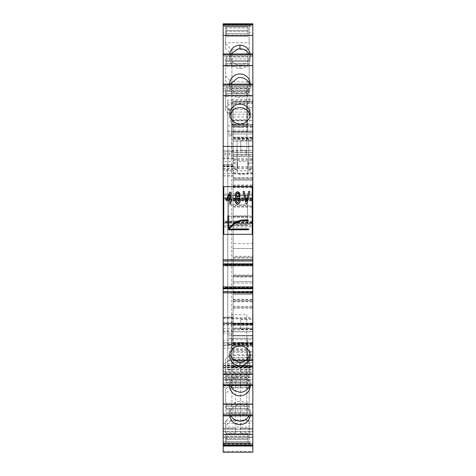 <?xml version="1.0" encoding="UTF-8"?>
<svg xmlns="http://www.w3.org/2000/svg" width="476" height="476" viewBox="0 0 476 476"><rect width="100%" height="100%" fill="white"/><g stroke="black" fill="none" stroke-linecap="round" stroke-linejoin="round"><path stroke-width="0.36" stroke-dasharray="2.38 1.78" d="M233.139 156.467L233.139 103.233L252.827 103.233L252.827 156.467L233.139 156.467L233.139 166.749L233.139 164.672L223.173 164.672L223.173 166.749L223.173 23.8L252.827 23.8L252.827 32.814L249.18 32.814L249.18 25.686L249.18 52.443L246.812 54.645L246.812 50.361L249.18 47.886M252.827 32.814L252.827 23.8L223.173 23.8L223.173 32.814L225.6 32.814L225.6 42.745L249.18 42.745L249.18 32.814M252.827 156.467L252.827 23.8L252.827 25.014L252.827 23.8L252.827 24.288L223.173 24.288L252.827 24.288L223.173 24.288L252.827 24.288L252.827 23.8L252.827 24.288L252.827 23.8L238 23.8L238 24.288L238 23.8L223.173 23.8L223.173 32.814M252.827 26.472L252.827 25.014L252.827 26.472L223.173 26.472L252.827 26.472M252.827 53.955L252.827 65.938L252.827 53.955L252.827 55.168L252.827 53.955L223.173 53.955L223.173 65.938L223.173 53.955M252.827 56.626L252.827 55.168L223.173 55.168L252.827 55.168L252.827 56.626L223.173 56.626L223.173 55.168L223.173 56.626L252.827 56.626M252.827 96.087L252.827 84.109L252.827 96.087L249.18 96.087L249.18 114.775L246.812 117.078L246.812 155.111L231.925 155.111L231.925 117.078L225.6 110.944L225.6 89.054L225.6 110.944M252.827 86.781L252.827 85.323L223.173 85.323L223.173 84.109L223.173 85.323L252.827 85.323L252.827 86.781L223.173 86.781L223.173 85.323L223.173 86.781L252.827 86.781M252.827 199.295L252.827 197.837L223.173 197.837L223.173 199.908L223.173 197.837L252.827 197.837L252.827 199.295L223.173 199.295M252.827 221.054L252.827 223.119L252.827 221.054L223.173 221.054L223.173 223.119L223.173 221.054M252.827 265.12L252.827 263.662L223.173 263.662L223.173 265.727L223.173 263.662L252.827 263.662L252.827 265.12L223.173 265.12M252.827 286.879L252.827 288.944L252.827 286.879L223.173 286.879L223.173 288.944L223.173 286.879M252.827 373.737L252.827 385.715L252.827 373.737L249.18 373.737L249.18 380.776L249.18 359.344L247.758 357.756L230.979 357.756L225.6 363.741L225.6 358.88L231.925 352.752L231.925 314.713L246.812 314.713L246.812 356.845L247.758 357.756M252.827 415.869L252.827 403.886L252.827 415.869L223.173 415.869L223.173 403.886L223.173 415.869M223.173 444.179L252.827 444.179L252.827 437.01L252.827 446.024L252.827 443.352L252.827 446.024L252.827 445.536L223.173 445.536L223.173 446.024L223.173 431.601L252.827 431.601L252.827 446.024L252.827 445.536L223.173 445.536L223.173 446.024L223.173 437.01L223.173 446.024L223.173 444.81L223.173 446.024L252.827 446.024L223.173 446.024L252.827 446.024L223.173 446.024L223.173 445.536L238 445.536L223.173 445.536L223.173 446.024L223.173 444.905L252.827 444.905L252.827 446.024L223.173 446.024L238 446.024L238 445.536L252.827 445.536L223.173 446.024M252.827 444.179L252.827 446.024L252.827 445.536L252.827 446.024L238 446.024L238 445.536L238 446.024L252.827 446.024M223.173 444.905L252.827 445.137L223.173 445.06L223.173 437.17L252.827 437.17L252.827 431.601M252.827 437.17L223.173 437.301L252.827 437.301L252.827 444.905M252.827 328.975L233.139 328.975L233.139 317.141L223.173 317.123L223.173 452.194L252.827 452.194L252.827 323.079L252.827 348.17L252.827 345.743L233.139 345.743L252.827 345.743L252.827 345.017L252.827 346.474L233.139 346.474L233.139 345.017L252.827 345.017L223.173 345.017L223.173 372.738L252.827 372.738L252.827 348.17L252.827 360.332L233.139 360.332L233.139 344.285L233.139 345.743L252.583 345.743L252.583 344.285L252.583 360.088L252.583 345.743M233.139 360.332L233.139 362.575L252.827 362.575L252.827 360.332M252.827 362.575L252.827 366.669L252.827 362.516L233.139 362.516L233.139 366.669L233.139 365.717L252.827 365.717M233.139 362.516L233.139 360.409L252.827 360.409L252.827 362.516M252.827 360.409L252.827 346.474M233.139 328.975L233.139 345.017L233.139 342.583L223.173 342.583L223.173 324.448L233.139 324.448L233.139 342.583L223.173 342.583L223.173 369.328L252.827 369.328L252.827 379.705L252.827 372.738M252.827 369.328L252.827 360.814L233.139 360.814L233.139 345.017L223.173 345.017L223.173 317.123L233.139 317.141M227.79 360.284L227.79 369.894L227.79 355.566L227.79 360.284L252.827 360.284L252.827 343.244L252.827 368.043L252.827 360.814L233.139 360.814L233.139 345.677L231.681 345.677L231.681 368.043L231.681 360.814L231.681 368.043L252.827 368.043L231.681 368.043L231.681 343.244L252.827 343.244L231.681 343.244L231.681 338.382L252.827 338.382L252.827 131.441L231.681 131.441L231.681 126.58L252.827 126.58L252.827 99.787L252.827 344.559L227.79 344.41L231.681 344.41L231.681 125.271L231.681 133.964L227.79 133.964L227.79 125.265L227.79 344.559L227.79 335.86L252.827 335.86L252.827 344.41M252.827 360.284L252.827 335.86L227.79 335.86L227.79 344.553L227.79 343.958L231.681 343.958M231.681 104.434L231.681 103.262L247.478 103.262L247.478 104.434L231.681 104.434L231.681 126.58L252.827 126.58L252.827 101.781L231.681 101.781L231.681 124.147L231.681 101.781L233.139 101.781L231.681 101.781L231.681 124.147L231.681 101.781L247.478 101.781L233.139 101.781L233.139 138.135L233.139 137.159L252.827 137.159L252.827 342.5L252.827 338.382L231.681 338.382L231.681 350.461L247.478 350.461L247.478 338.382L231.681 338.382L247.478 338.382L247.478 342.5L233.139 342.5L233.139 345.677M252.827 103.233L252.827 101.18L252.827 101.781L231.681 101.781L247.478 101.781L247.478 124.147L247.478 101.781M252.827 421.087L252.827 377.408L252.827 421.087L223.173 421.087L223.173 379.842L252.827 379.842M252.827 140.509L252.827 150.237L252.827 140.509L240.796 140.509L240.796 150.237L252.827 150.237M252.827 319.586L252.827 329.315L252.827 319.586L240.796 319.586L240.796 329.315L252.827 329.315M252.827 371.756L252.827 432.928L252.827 367.139L252.827 371.756L240.434 371.756L240.434 432.928L240.434 371.756C240.434 365.8 240.434 365.8 240.434 371.756C240.434 365.8 240.434 365.8 240.434 371.756L252.827 371.756M223.173 164.672L223.173 161.614L233.139 161.614L233.139 164.672M223.173 158.823L233.139 158.823L233.139 153.998L223.173 153.998L223.173 161.614M223.173 153.998L223.173 175.953L223.173 164.898L223.173 173.472L233.139 173.472L233.139 101.668L252.583 101.668L252.583 138.617L233.139 138.617L233.139 137.159L252.827 137.159L252.827 138.135L252.827 131.81L252.827 132.298L233.139 132.298L252.827 132.298L252.827 127.33L252.827 131.441L231.681 131.441L231.681 124.147L252.827 124.147M223.173 324.448L223.173 173.472M223.173 369.328L223.173 372.738M223.173 437.17L223.173 431.601M223.173 444.81L223.173 443.352L252.827 443.352L223.173 443.352L223.173 444.81L252.827 444.81L223.173 444.81M223.173 414.655L223.173 413.198L252.827 413.198L223.173 413.198L223.173 414.655L252.827 414.655L223.173 414.655M223.173 373.737L223.173 385.715L223.173 373.737L225.6 373.737L225.6 380.776L225.6 363.741M223.173 383.043L223.173 384.501L252.827 384.501L223.173 384.501L223.173 383.043L252.827 383.043L223.173 383.043M223.173 96.087L223.173 84.109L223.173 96.087L225.6 96.087M223.173 421.087L223.173 379.842M223.173 431.452L252.827 431.452L223.173 431.47M223.173 371.756C223.173 365.8 223.173 365.8 223.173 371.756C223.173 365.8 223.173 365.8 223.173 371.756L223.173 428.305C223.173 434.267 223.173 434.267 223.173 428.305C223.173 434.267 223.173 434.267 223.173 428.305L223.173 371.756L235.566 371.756L235.566 428.305L235.566 371.756L223.173 371.756M249.18 42.745L249.18 52.443M249.18 25.686L225.6 25.686L225.6 48.778L231.925 54.645L231.925 55.073L246.812 55.073L246.812 54.645M225.6 32.814L225.6 25.686M225.6 42.745L225.6 48.778M247.966 26.472L226.332 26.472L226.332 26.811L226.332 26.472L247.966 26.472L247.966 26.811L247.966 26.472M249.18 65.938L249.18 84.627L249.18 58.905L249.18 65.938L252.827 65.938M223.173 65.938L225.6 65.938L225.6 80.795L231.925 86.929L231.925 124.962L246.812 124.962L246.812 86.929L249.18 84.627M229.807 53.955A10.21 9.907 0 0 0 229.735 55.115A10.21 9.907 0 0 0 239.946 65.022A10.21 9.907 0 0 0 245.723 63.284A0.732 0.708 0 0 1 245.759 63.26A10.21 9.907 0 0 0 250.156 55.115A10.21 9.907 0 0 0 250.084 53.955M225.6 65.938L225.6 58.905L249.18 58.905M247.966 56.626L226.332 56.626L226.332 56.965L226.332 56.626L247.966 56.626L247.966 56.965L247.966 56.626M250.15 84.109A10.21 9.907 180 0 1 245.759 92.029A10.21 9.907 180 0 1 239.946 93.79A10.21 9.907 180 0 1 229.735 84.109M252.827 84.109L223.173 84.109M225.6 89.054L249.18 89.054L249.18 96.087M247.966 86.781L226.332 86.781L226.332 87.12L226.332 86.781L247.966 86.781L247.966 90.672L247.966 86.781M223.78 195.166L252.22 195.166M252.827 195.166L223.173 195.166M252.22 199.908L223.78 199.908M252.827 199.908L223.173 199.908M252.827 221.661L223.173 221.661M252.827 223.119L223.173 223.119L252.827 223.119M252.22 221.054L223.78 221.054M252.22 225.797L223.78 225.797L252.22 225.797M252.827 260.985L223.173 260.985M252.827 265.727L223.173 265.727M252.827 287.486L223.173 287.486M252.827 288.944L223.173 288.944L252.827 288.944M247.966 383.043L226.332 383.043L226.332 382.704L226.332 383.043L247.966 383.043L247.966 376.111L247.966 378.182L226.332 378.182L226.332 373.077L226.332 382.704L226.332 378.182L247.966 378.182L247.966 383.043M252.827 385.715L223.173 385.715M249.18 380.776L225.6 380.776M246.812 352.752L249.18 355.048L249.18 373.737M225.6 358.88L225.6 373.737M250.15 385.715A10.21 9.907 180 0 0 245.759 377.795A10.21 9.907 180 0 0 239.946 376.034A10.21 9.907 180 0 0 229.735 385.715M247.966 413.198L226.332 413.198L226.332 412.859L226.332 413.198L247.966 413.198L247.966 412.859L247.966 413.198M223.173 403.886L225.6 403.886L225.6 410.925L225.6 389.029L225.6 403.886M252.827 403.886L249.18 403.886L249.18 410.925L225.6 410.925M249.18 403.886L249.18 385.197L249.18 389.493L247.758 387.904L230.979 387.904L231.925 386.994L231.925 344.862L246.812 344.862L246.812 386.994L247.758 387.904M246.812 344.862L246.812 382.9L249.18 385.197M231.925 344.862L231.925 386.994M225.6 389.029L231.925 382.9M229.807 415.869A10.21 9.907 0 0 1 229.735 414.709A10.21 9.907 0 0 1 239.946 404.802A10.21 9.907 0 0 1 245.759 406.563A10.21 9.907 0 0 1 250.156 414.709A10.21 9.907 0 0 1 250.084 415.869M247.966 443.352L226.332 443.352L226.332 443.013L226.332 443.352L247.966 443.352L247.966 439.461L247.966 443.352M252.827 437.01L249.18 437.01L249.18 444.138L225.6 444.138L225.6 421.046L231.925 415.185L231.925 377.182L246.812 377.182L246.812 414.382L231.925 414.382M225.6 444.138L225.6 437.01L223.173 437.01M225.6 437.01L225.6 427.079L249.18 427.079L249.18 437.01M233.139 362.575L233.139 365.717M233.139 360.409L233.139 346.474M223.173 348.17L233.139 348.176M252.827 114.258L227.79 114.258L227.79 355.566L227.79 109.539L252.827 109.539M227.79 366.907L227.79 333.914L227.79 370.036L227.79 366.907L252.827 366.907M227.79 369.555L231.681 369.555L231.681 370.036L227.79 370.036L252.827 369.894M227.79 343.958L227.79 125.271L227.79 133.964L252.827 133.964L227.79 133.964L227.79 131.531L252.827 131.531M227.79 360.969L231.681 360.969L231.681 114.258L227.79 114.258L227.79 99.787L227.79 102.917L252.827 102.917M227.79 102.917L227.79 131.531M227.79 104.898L231.681 104.898L231.681 99.787L231.681 100.269L227.79 100.269L227.79 99.787L227.79 109.539M247.478 104.434L247.478 126.58L231.681 126.58L231.681 124.147L233.139 124.147M233.139 103.233L233.139 101.18L252.827 101.18L233.139 101.18L233.139 101.781M223.173 23.8L252.827 23.8L238 23.8L238 24.288L238 23.8L223.173 23.8L223.173 24.288L223.173 23.8M240.796 150.237L240.796 140.509M240.796 329.315L240.796 319.586M233.139 158.823L233.139 161.614M223.173 153.028L233.139 153.028L233.139 151.57L223.173 151.57L233.139 151.57L233.139 153.998M233.139 153.028L233.139 175.953L233.139 170.938L223.173 170.938M223.173 168.569L233.139 168.569L233.139 164.898L223.173 164.898L233.139 164.898L233.139 170.938M252.827 173.472L233.139 173.472L233.139 170.807L252.827 170.807L252.827 324.376L233.139 324.376L252.827 324.376L252.827 170.807M223.173 317.641L252.827 317.641M223.173 318.617L252.827 318.617M233.139 324.448L233.139 323.4L252.827 323.4M233.139 342.583L223.173 342.583M223.173 345.017L233.139 345.017L233.139 317.427L223.173 317.427M235.566 428.305L235.566 432.922L235.566 428.305L223.173 428.305L235.566 428.305M225.6 43.649L231.247 49.706L247.49 49.706M231.247 49.706L231.925 50.361L231.925 92.659L231.925 55.073M231.925 54.645L231.925 50.361M246.812 55.073L246.812 50.361M231.925 92.659L246.812 92.659M247.966 30.363L247.966 26.811L247.966 30.363L226.332 30.363L226.332 26.811L226.332 33.403L226.332 30.363L247.966 30.363L247.966 33.403L247.966 30.363M247.966 34.98L247.966 33.403L226.332 33.403L226.332 34.98L226.332 33.403L247.966 33.403L247.966 36.444L247.966 27.935L247.966 36.444L226.332 36.444L226.332 27.935L226.332 36.444L247.966 36.444L226.332 36.444L247.966 36.444L247.966 34.98L226.332 34.98L247.966 34.98M225.6 58.905L225.6 80.795M225.6 75.934L231.925 82.836L231.925 124.962M231.925 86.929L231.925 82.836M246.812 86.929L246.812 120.868L231.925 120.868M246.812 120.868L246.812 124.962M246.812 82.836L249.18 80.331M230.955 53.955L229.735 58.643C230.104 63.796 232.859 67.033 238 68.371L239.946 68.55A10.21 9.907 0 0 0 247.966 64.778A10.21 9.907 0 0 0 250.156 58.643L250.156 55.115M229.735 55.115L229.735 58.643M250.156 58.643L248.942 53.955M247.758 81.92L230.979 81.92M226.332 66.598L226.332 61.493L226.332 66.598L226.332 63.701L226.332 66.598L247.966 66.598L247.966 63.701L247.966 66.598L226.332 66.598M226.332 61.493L226.332 56.965L226.332 61.493L247.966 61.493L247.966 65.135L247.966 60.517L247.966 61.493L226.332 61.493M247.966 56.965L247.966 60.517L226.332 60.517L247.966 60.517L247.966 56.965L226.332 56.965L247.966 56.965M225.6 106.083L231.925 112.985L231.925 117.078M246.812 155.111L246.812 151.017L231.925 151.017L231.925 112.985M231.925 151.017L231.925 155.111M246.812 117.078L246.812 151.017M249.18 114.775L249.18 110.48L246.812 112.985M249.18 89.054L249.18 110.48M229.735 83.883L229.735 87.411C230.104 92.564 232.859 95.801 238 97.14L239.946 97.318A10.21 9.907 0 0 0 247.966 93.54L250.156 87.411A10.21 9.907 0 0 0 249.573 84.109M250.156 87.411L250.156 83.883M229.735 87.411L230.319 84.109M230.979 112.068L247.758 112.068M247.966 91.648L247.966 90.672L226.332 90.672L226.332 87.12L226.332 93.712L226.332 90.672L247.966 90.672L247.966 93.712L247.966 91.648L226.332 91.648L247.966 91.648M247.966 95.295L247.966 93.712L226.332 93.712L226.332 95.295L226.332 93.712L247.966 93.712L247.966 96.753L247.966 95.295L226.332 95.295L226.332 96.753L226.332 95.295L247.966 95.295M247.966 96.753L247.966 93.855L247.966 96.753L226.332 96.753L226.332 93.855L226.332 96.753L247.966 96.753M229.896 115.799A10.21 9.907 0 0 0 229.735 117.56A10.21 9.907 0 0 0 238 127.288A10.21 9.907 0 0 0 239.946 127.467A10.21 9.907 0 0 0 247.966 123.689A10.21 9.907 0 0 0 250.156 117.56L250.156 114.032M229.735 117.56L229.735 114.032M250.156 117.56A10.21 9.907 0 0 0 249.989 115.799M250.156 355.792L250.156 352.264L247.966 346.135C245.884 343.69 243.212 342.428 239.946 342.357L238 342.536C232.859 343.874 230.104 347.117 229.735 352.264L229.896 354.025M249.989 354.025L250.156 352.264M229.735 355.792L229.735 352.264M247.966 376.111L247.966 373.077L247.966 375.975L247.966 373.077L247.966 374.535L226.332 374.535L247.966 374.535L247.966 376.111L226.332 376.111L247.966 376.111M249.18 355.048L249.18 359.344M246.812 314.713L246.812 356.845M246.812 318.807L231.925 318.807L231.925 314.713M231.925 352.752L231.925 318.807M231.925 356.845L230.979 357.756M249.573 385.715A10.21 9.907 180 0 0 250.156 382.412L250.156 385.941M250.156 382.412A10.21 9.907 180 0 0 247.966 376.284A10.21 9.907 180 0 0 239.946 372.506A10.21 9.907 180 0 0 238.244 372.643A10.21 9.907 180 0 0 234.603 373.969A10.21 9.907 180 0 0 229.735 382.412L229.735 385.941M229.735 382.412L230.319 385.715M226.332 409.306L226.332 403.231L226.332 409.306L247.966 409.306L247.966 406.266L247.966 408.337L226.332 408.337L247.966 408.337L247.966 412.859L247.966 409.306L226.332 409.306M247.966 406.266L247.966 403.231L247.966 406.123L247.966 403.231L247.966 404.689L226.332 404.689L247.966 404.689L247.966 406.266L226.332 406.266L247.966 406.266M249.18 410.925L249.18 389.493M230.979 387.904L225.6 393.89M246.812 382.9L246.812 386.994M246.812 348.956L231.925 348.956M248.936 415.869A10.21 9.907 180 0 0 250.156 411.181A10.21 9.907 180 0 0 247.966 405.052A10.21 9.907 180 0 0 239.946 401.274A10.21 9.907 180 0 0 238 401.452C232.859 402.785 230.104 406.028 229.735 411.181L229.735 414.709M229.735 411.181A10.21 9.907 180 0 0 230.949 415.869M250.156 411.181L250.156 414.709M247.966 438.491L247.966 439.461L226.332 439.461L226.332 443.013L226.332 438.491L226.332 439.461L247.966 439.461L247.966 436.421L247.966 438.491L226.332 438.491L226.332 436.421L226.332 438.491L247.966 438.491M247.966 434.844L247.966 436.421L226.332 436.421L226.332 433.386L226.332 441.895L226.332 433.386L226.332 436.421L247.966 436.421L247.966 433.386L247.966 441.895L247.966 433.386L226.332 433.386L247.966 433.386L226.332 433.386L247.966 433.386L247.966 434.844L226.332 434.844L247.966 434.844M249.18 427.079L249.18 417.381L249.18 421.938L247.49 420.118L231.247 420.118L225.6 426.181M249.18 444.138L249.18 421.938M225.6 427.079L225.6 421.046M249.18 417.381L246.812 415.185L246.812 414.382M252.827 173.817L233.139 173.817L233.139 323.4M233.139 173.817L233.139 170.807M252.827 138.617L233.139 138.617L252.583 138.617L252.583 198.421L233.139 198.421L233.139 138.617L233.139 199.396L252.583 199.396L233.139 199.396L233.139 206.447L233.139 205.715L252.827 205.715L233.139 205.715L233.139 215.925L252.827 215.925M233.139 342.5L233.139 223.708L252.583 223.708L233.139 223.708L233.139 215.925M252.583 335.532L252.583 346.23L252.583 335.532L233.139 335.532L233.139 346.23L233.139 335.532L233.139 346.23L233.139 335.532L252.827 335.532L252.827 346.23L252.827 335.532M252.827 345.677L231.681 345.677L231.681 360.814L231.681 338.382L247.478 338.382M252.827 281.566L252.827 283.024L252.827 281.566L233.139 281.566L252.827 281.566M252.583 141.051L252.583 151.749L252.583 141.051L233.139 141.051L233.139 151.749L233.139 141.051L233.139 151.749L233.139 141.051L252.827 141.051L252.827 151.749L252.827 141.051M246.812 88.399L231.925 88.399M247.966 31.339L226.332 31.339L247.966 31.339M247.966 27.935L226.332 27.935L247.966 27.935M247.966 65.135L226.332 65.135L247.966 65.135M247.966 63.558L226.332 63.558L247.966 63.558M247.966 379.152L226.332 379.152L247.966 379.152M247.966 373.077L226.332 373.077L247.966 373.077M247.966 403.231L226.332 403.231L247.966 403.231M247.966 441.895L226.332 441.895L247.966 441.895M246.812 415.185L246.812 377.182M247.49 420.118L246.812 419.463M246.812 381.431L231.925 381.431L231.925 415.185M231.925 419.463L231.247 420.118M231.925 381.431L231.925 377.182M233.139 299.309L252.827 299.309M233.139 294.448L252.827 294.448M233.139 185.051L252.827 185.051M233.139 180.19L252.827 180.19M233.139 200.854L252.827 200.854L233.139 200.854M233.139 217.383L252.827 217.383L233.139 217.383M233.139 222.244L252.827 222.244L233.139 222.244M233.139 276.705L252.827 276.705L233.139 276.705M252.827 342.5L247.478 342.5L247.478 349.283L231.681 349.283L231.681 366.568L231.681 350.461M233.139 127.33L252.827 127.33M227.79 100.269L227.79 135.91L231.681 135.91L231.681 100.269M227.79 135.91L227.79 133.964L231.681 133.964L231.681 135.91L227.79 135.91M231.681 114.258L231.681 104.898M231.681 369.555L231.681 344.41M231.681 369.894L231.681 360.969M227.79 356.911L231.681 356.911M227.79 364.931L231.681 364.931M227.79 333.914L231.681 333.914L227.79 333.914M231.681 335.86L227.79 335.86L231.681 335.86M252.827 344.559L231.681 344.553M227.79 125.866L231.681 125.866M252.827 125.265L231.681 125.271M227.79 112.919L231.681 112.919M233.139 167.647L252.583 167.647L252.583 178L233.139 178L233.139 152.255L233.139 168.575L237.03 168.575L237.03 139.046L237.03 168.575M233.139 178L233.139 179.946L252.583 179.946L252.583 324.864L252.583 275.973L233.139 275.973L252.583 275.973L252.583 275.003L233.139 275.003L233.139 276.943L252.583 276.943M252.583 292.264L233.139 292.264L233.139 179.946M233.139 292.264L233.139 294.204L252.583 294.204M252.583 301.498L233.139 301.498L233.139 300.529L252.583 300.529L233.139 300.529L233.139 294.204M233.139 301.498L233.139 324.864L252.583 324.674L252.583 328.047L233.139 328.047L233.139 324.674M252.583 328.047L252.583 342.875L233.139 342.875L233.139 328.047M233.139 342.875L233.139 352.305L252.583 352.305L252.583 360.088L233.139 360.088L233.139 357.654L233.139 360.088L233.139 359.356L252.583 359.356M233.139 345.743L233.139 357.654L233.139 352.305L252.583 352.305L252.583 343.862L233.139 343.862M252.583 345.017L233.139 345.017L233.139 359.356M252.583 359.112L233.139 359.112L233.139 360.088L252.583 360.088L252.583 324.674M233.139 359.112L233.139 329.725L252.583 329.725M233.139 276.943L233.139 324.864L252.583 324.864L233.139 324.864L233.139 329.725M233.139 275.003L233.139 256.284L252.583 256.284L252.583 248.502L233.139 248.502L233.139 256.284M233.139 243.641L233.139 248.502L252.583 248.502L252.583 224.678L233.139 224.678L233.139 243.641L252.583 243.641M233.139 198.421L233.139 224.678M233.139 138.617L233.139 126.295L252.583 126.295M233.139 107.82L252.583 107.82L252.583 101.668L233.139 101.668L233.139 126.295M252.583 198.421L252.583 224.678M252.583 275.003L252.583 257.254L233.139 257.254L252.583 257.254L252.583 256.284M252.583 342.875L252.583 343.862M252.583 178L252.583 179.946M252.583 167.647L252.583 152.255L252.583 169.611L252.583 152.427L248.698 152.427L248.698 139.046L248.698 152.867L237.03 152.867M252.583 107.82L252.583 152.427M233.139 162.78L237.512 162.78L237.512 164.684L237.03 164.684M252.583 162.78L247.722 162.78L247.722 161.548L237.512 161.548L237.512 162.78M233.139 152.255L252.583 152.255L233.139 152.255M252.583 172.407L247.722 172.407L247.722 168.677L237.512 168.677L237.512 161.548M233.139 172.407L237.512 172.407L237.512 168.677M237.512 172.407L237.512 164.684M247.722 172.407L247.722 174.192L237.512 174.192M252.583 178.976L233.139 178.976L252.583 178.976M233.139 186.265L252.583 186.265L233.139 186.265M233.139 187.241L252.583 187.241M252.583 293.234L233.139 293.234L252.583 293.234M233.139 324.864L252.583 324.864L233.139 324.864M233.139 360.088L252.583 360.088L233.139 360.088M233.139 344.285L252.827 344.285M233.139 307.335L252.583 307.335L233.139 307.335M233.139 124.403L252.583 124.403M233.139 120.422L252.583 120.422M247.722 162.78L247.722 164.684L248.698 164.684L248.698 169.611L248.698 169.17L252.583 169.17M252.583 159.543L248.698 159.543L248.698 169.17M248.698 159.543L248.698 152.427M248.698 164.684L248.698 152.867M247.722 174.192L247.722 164.684M247.722 161.548L247.722 168.677M231.681 126.58L231.681 124.147L247.478 124.147L247.478 131.441L231.681 131.441L231.681 124.147L247.478 124.147L247.478 126.58L231.681 126.58L247.478 126.58M231.681 119.363L231.681 131.441L247.478 131.441L247.478 119.363L231.681 119.363L231.681 103.262M247.478 103.262L247.478 119.363M231.681 131.441L247.478 131.441M231.681 365.389L247.478 365.389L247.478 349.283M231.681 349.283L231.681 343.244L247.478 343.244L231.681 343.244L231.681 345.677L231.681 338.382M247.478 345.677L247.478 368.043L231.681 368.043L247.478 368.043L247.478 345.677L231.681 345.677L247.478 345.677M247.478 365.389L247.478 350.461M247.478 366.568L231.681 366.568M231.681 343.244L247.478 343.244M236.263 199.283A2.237 1.559 -90 0 0 236.263 201.378M237.643 202.574C239.654 201.08 239.654 199.587 237.643 198.093C235.596 199.587 235.596 201.08 237.643 202.574C239.69 201.074 239.69 199.581 237.643 198.093M239.892 194L239.803 193.69M239.22 197.385C240.981 200.473 240.457 202.669 237.643 203.972C240.457 202.669 240.981 200.473 239.22 197.385C240.612 194.69 240.088 192.834 237.643 191.816C235.203 192.834 234.68 194.69 236.072 197.379M237.643 196.856C239.392 195.636 239.392 194.41 237.643 193.191C235.9 194.41 235.9 195.636 237.643 196.856C239.392 195.636 239.392 194.41 237.643 193.191C235.9 194.41 235.9 195.636 237.643 196.856M223.78 186.657L223.78 234.305L252.22 234.305L252.22 186.657L223.78 186.657M244.206 191.477L243.099 191.477L245.913 203.633L247.032 203.633L249.811 191.477L248.692 191.477L246.485 201.657L244.206 191.477L243.099 191.477L245.913 203.633L247.032 203.633L249.811 191.477L248.692 191.477L246.485 201.657L244.206 191.477M226.445 200.723L229.783 200.723L229.783 203.633L230.777 203.633L230.777 200.723L231.866 200.723L231.866 199.373L230.777 199.373L230.777 192.155L229.777 192.155L226.445 199.236L226.445 200.723L229.783 200.723L229.783 203.633L230.777 203.633L230.777 200.723L231.866 200.723L231.866 199.373L230.777 199.373L230.777 192.155L229.777 192.155L226.445 199.236L226.445 200.723M247.984 229.045L248.942 229.414L248.073 229.938L248.942 229.414L248.073 228.885L229.027 229.045A37.17 37.17 0 0 1 234.823 223.708A37.17 37.17 0 0 0 229.027 229.045M247.984 229.783L227.95 229.783L227.79 216.526L228.313 215.658L228.843 216.526L228.313 215.658L227.79 216.526L227.95 229.783L247.984 229.783M228.682 216.61L228.682 228.397L228.682 216.61M234.412 223.149A37.86 37.86 0 0 0 228.682 228.397A37.86 37.86 0 0 1 234.412 223.149A16.434 16.434 0 0 1 244.206 219.918A16.434 16.434 0 0 0 234.412 223.149M248.097 219.918L244.206 219.918L248.097 219.918L248.097 220.608L248.097 219.918M244.206 220.608L248.097 220.608L244.206 220.608A15.744 15.744 0 0 0 234.823 223.708A15.744 15.744 0 0 1 244.206 220.608M247.359 225.065L228.641 225.065L228.641 195.892L228.641 225.065L247.359 225.065L247.359 195.892L247.359 225.065M247.359 195.892L228.641 195.892L247.359 195.892M229.783 194.137L229.783 199.396L227.367 199.396L229.783 194.137L229.783 199.396L227.367 199.396L229.783 194.137M247.359 221.054L228.641 221.054L247.359 221.054M247.359 199.908L228.641 199.908L247.359 199.908M247.359 216.14L228.641 216.14L247.359 216.14M247.359 204.823L228.641 204.823L247.359 204.823M237.643 191.816L235.281 195.017M223.173 25.645L252.827 25.645M223.173 25.014L252.827 25.014L223.173 25.014M252.22 193.952L223.78 193.952M252.22 198.29L238.286 198.29M238.28 198.29L223.78 198.29M252.22 198.748L223.78 198.748M252.22 222.209L223.78 222.209M252.22 222.673L223.78 222.673M223.78 227.01L252.22 227.01M223.173 443.596L252.827 443.596M223.173 429.185L252.827 429.185L223.173 429.173M223.173 437.301L252.827 437.301M223.173 443.031L252.827 443.031M223.173 451.355L252.827 451.355M223.173 441.651L252.827 441.651M223.173 331.945L252.827 331.945M223.173 328.321L252.827 328.321M233.139 323.442L252.827 323.442M233.139 325.507L252.827 325.507M252.827 342.893L233.139 342.893M233.139 343.482L252.827 343.482M233.139 366.347L252.827 366.347M223.173 345.743L252.827 345.743M223.173 363.497L252.827 363.497M223.173 365.604L252.827 365.604M223.173 374.838L252.827 374.838M223.173 377.278L252.827 377.278M223.173 379.687L252.827 379.687L223.173 379.705M223.173 371.625L252.827 371.625M223.173 367.383L252.827 367.383M223.173 365.931L252.827 365.931L223.173 365.919M223.173 367.781L252.827 367.781M223.173 365.366L252.827 365.366M252.827 355.566L231.681 355.566M252.827 338.293L227.79 338.293M231.681 339.697L252.827 339.697M252.827 130.132L231.681 130.132M231.681 125.414L252.827 125.414M231.681 99.93L252.827 99.93M223.173 155.105L252.827 155.105M233.139 165.868L223.173 165.868M223.173 150.362L252.827 150.362M223.173 90.916L252.827 90.916M223.173 88.774L252.827 88.774M223.173 25.758L252.827 25.758M223.173 423.39L252.827 423.39M223.173 377.426L252.827 377.426M223.173 385.28L252.827 385.28M223.173 387.583L252.827 387.583M223.173 429.037L252.827 429.037M252.827 428.305L240.434 428.305L252.827 428.305M233.139 157.092L223.173 157.092M233.139 158.478L223.173 158.478M223.173 166.511L233.139 166.511M223.173 175.799L233.139 175.799M233.139 170.105L223.173 170.105M233.139 169.283L223.173 169.283M233.139 166.475L223.173 166.475M233.139 166.112L223.173 166.112M223.173 323.478L252.827 323.478M233.139 340.156L223.173 340.156M233.139 343.559L223.173 343.559M233.139 333.819L223.173 333.819M233.139 331.671L223.173 331.671M233.139 330.171L223.173 330.171M233.139 325.132L223.173 325.132M233.139 324.412L223.173 324.412M233.139 322.264L223.173 322.264M233.139 318.551L223.173 318.551M226.332 26.811L247.966 26.811L226.332 26.811M239.946 68.55L239.946 65.022M226.332 87.12L247.966 87.12L226.332 87.12M239.946 345.885L239.946 342.357M226.332 382.704L247.966 382.704L226.332 382.704M226.332 412.859L247.966 412.859L226.332 412.859M226.332 443.013L247.966 443.013L226.332 443.013M233.139 301.742L252.827 301.742M233.139 292.02L252.827 292.02M233.139 187.484L252.827 187.484M233.139 177.756L252.827 177.756M252.827 199.396L233.139 199.396M233.139 207.173L252.827 207.173M233.139 223.708L252.827 223.708M233.139 275.729L252.827 275.729M233.139 283.024L252.827 283.024L233.139 283.024M227.79 131.049L231.681 131.049M227.79 338.775L231.681 338.775M227.79 108.855L231.681 108.855M252.583 139.593L233.139 139.593M248.698 139.046L237.03 139.046M237.03 152.427L233.139 152.427M237.03 159.543L233.139 159.543M237.03 169.17L233.139 169.17M233.139 163.339L237.512 163.339M233.139 160.352L252.583 160.352M233.139 159.638L252.583 159.638M233.139 158.389L252.583 158.389M233.139 156.61L252.583 156.61M233.139 154.688L252.583 154.688L233.139 154.688M233.139 166.624L252.583 166.624M233.139 173.437L237.512 173.437M252.583 173.437L247.722 173.437M233.139 185.295L252.583 185.295M233.139 299.553L252.583 299.553M233.139 323.96L252.583 323.96M233.139 324.073L252.583 324.073M252.583 331.254L233.139 331.254M233.139 351.336L252.583 351.336M233.139 354.739L252.583 354.739M233.139 357.654L252.583 357.654L233.139 357.654M233.139 308.305L252.583 308.305M233.139 306.36L252.583 306.36M252.583 258.224L233.139 258.224M233.139 222.732L252.583 222.732M233.139 200.366L252.583 200.366M233.139 137.647L252.583 137.647M233.139 116.983L252.583 116.983M247.722 163.339L252.583 163.339M252.583 168.575L248.698 168.575M231.681 120.541L247.478 120.541M223.173 445.137L252.827 445.137M233.139 323.079L252.827 323.079M233.139 366.669L252.827 366.669M223.173 367.799L252.827 367.799M231.681 370.036L252.827 370.036M231.681 99.787L252.827 99.787M223.173 377.408L252.827 377.408M240.434 432.928L252.827 432.928M240.434 367.139L252.827 367.139M233.139 166.749L223.173 166.749M223.173 175.953L233.139 175.953M235.566 367.139L223.173 367.139M235.566 432.922L223.173 432.922M226.332 63.701L247.966 63.701M226.332 93.855L247.966 93.855M226.332 375.975L247.966 375.975M226.332 406.123L247.966 406.123M233.139 200.122L252.827 200.122M233.139 206.447L252.827 206.447M233.139 216.657L252.827 216.657M233.139 222.976L252.827 222.976M233.139 138.135L252.827 138.135M233.139 131.81L252.827 131.81M237.03 169.611L233.139 169.611M233.139 323.644L252.583 323.644M248.698 169.611L252.583 169.611"/><path stroke-width="0.71" d="M252.827 35.402L223.173 35.402L223.173 23.8L252.827 23.8L223.173 23.8L252.827 23.8L252.827 198.748L252.22 198.748M223.78 222.209L223.173 222.209L223.173 260.985L252.827 260.985L252.827 198.748M252.827 260.985L252.827 264.573L223.173 264.573L223.173 415.869L252.827 415.869L223.173 415.869L252.827 415.869L252.827 385.715L223.173 385.715M223.173 384.745L252.827 384.745L252.827 264.573M252.827 384.745L252.827 385.715M252.827 445.054L223.173 445.054L223.173 446.024L252.827 446.024L252.827 415.869M252.827 446.024L252.827 452.2L223.173 452.2L223.173 446.024M223.173 445.054L223.173 415.869M223.173 260.985L223.173 264.573M223.173 222.209L223.173 195.166L223.78 195.166M223.78 193.952L223.173 193.952L223.173 195.166M223.173 193.952L223.173 65.557L252.827 65.557M223.173 35.402L223.173 65.557M250.084 53.955A10.21 9.907 0 0 0 245.759 46.969A0.732 0.708 0 0 1 245.723 46.946A10.21 9.907 0 0 0 239.946 45.208A10.21 9.907 0 0 0 229.807 53.955M223.173 53.955L252.827 53.955M229.735 84.109A10.21 9.907 180 0 1 229.735 83.883A10.21 9.907 180 0 1 239.946 73.976A10.21 9.907 180 0 1 245.759 75.738A10.21 9.907 180 0 1 250.156 83.883A10.21 9.907 180 0 1 250.15 84.109M223.173 84.109L252.827 84.109M252.827 95.64L223.173 95.64M223.173 146.424L252.827 146.424M245.759 122.177A10.21 9.907 180 0 1 239.946 123.939A10.21 9.907 180 0 1 229.735 114.032A10.21 9.907 180 0 1 239.946 104.125A10.21 9.907 180 0 1 245.759 105.886A10.21 9.907 180 0 1 250.156 114.032A10.21 9.907 180 0 1 245.759 122.177M252.22 195.166L252.827 195.166M252.827 199.908L252.22 199.908M223.78 199.908L223.173 199.908M252.827 221.054L252.22 221.054M223.78 221.054L223.173 221.054M252.827 225.797L252.22 225.797L252.827 225.797M223.78 225.797L223.173 225.797L223.78 225.797M252.827 265.727L223.173 265.727M252.827 286.879L223.173 286.879M252.827 291.621L223.173 291.621L252.827 291.621M223.173 323.4L252.827 323.4M252.827 374.184L223.173 374.184M245.723 347.623A10.21 9.907 180 0 0 239.946 345.885A10.21 9.907 180 0 0 229.735 355.792A10.21 9.907 180 0 0 239.946 365.699A10.21 9.907 180 0 0 245.723 363.962A0.732 0.708 180 0 1 245.759 363.938A10.21 9.907 180 0 0 250.156 355.792A10.21 9.907 180 0 0 245.759 347.647A0.732 0.708 180 0 1 245.723 347.623M252.827 404.267L223.173 404.267M229.735 385.715A10.21 9.907 180 0 0 229.735 385.941A10.21 9.907 180 0 0 239.946 395.848A10.21 9.907 180 0 0 245.759 394.086A10.21 9.907 180 0 0 250.156 385.941A10.21 9.907 180 0 0 250.15 385.715M252.827 434.421L223.173 434.421M250.084 415.869A10.21 9.907 0 0 1 245.759 422.855A10.21 9.907 0 0 1 239.946 424.616A10.21 9.907 0 0 1 229.807 415.869M248.942 53.955L247.966 52.515A10.21 9.907 0 0 0 239.946 48.736L238 48.921L230.955 53.955M249.573 84.109A10.21 9.907 0 0 0 247.966 81.283A10.21 9.907 0 0 0 239.946 77.505L238 77.689L230.319 84.109M249.989 115.799A10.21 9.907 0 0 0 247.966 111.432A10.21 9.907 0 0 0 239.946 107.653L238 107.838A10.21 9.907 0 0 0 229.896 115.799M229.896 354.025L232.681 359.219L238 361.986L239.946 362.171C243.212 362.099 245.89 360.844 247.966 358.392L249.989 354.025M230.319 385.715L234.049 390.498L239.946 392.319A10.21 9.907 180 0 0 247.966 388.541A10.21 9.907 180 0 0 249.573 385.715M230.949 415.869A10.21 9.907 180 0 0 238 420.909A10.21 9.907 180 0 0 239.946 421.087A10.21 9.907 180 0 0 247.966 417.309A10.21 9.907 180 0 0 248.936 415.869M236.263 201.378A2.237 1.559 -90 0 0 237.643 202.574C239.69 201.074 239.69 199.581 237.643 198.093C235.602 199.587 235.602 201.08 237.643 202.574C239.684 201.08 239.684 199.587 237.643 198.093A2.237 1.559 -90 0 0 236.263 199.283M239.803 193.69L237.643 191.816A3.189 2.368 -90 0 0 235.436 193.869A3.189 2.368 -90 0 0 236.072 197.379C234.305 200.473 234.829 202.669 237.643 203.972A3.659 2.624 90 0 0 240.13 201.467A3.659 2.624 90 0 0 239.22 197.385L239.892 194M239.22 197.385A3.189 2.368 -90 0 0 239.856 193.869A3.189 2.368 -90 0 0 237.643 191.816A3.189 2.368 -90 0 0 235.436 193.869A3.189 2.368 -90 0 0 236.072 197.379A3.659 2.624 90 0 0 235.156 201.467A3.659 2.624 90 0 0 237.643 203.972C240.457 202.669 240.981 200.473 239.22 197.385C240.612 194.69 240.088 192.834 237.643 191.816M237.643 196.856A1.833 1.327 -90 0 0 238.976 195.023A1.833 1.327 -90 0 0 237.643 193.191A1.833 1.327 -90 0 0 236.316 195.023A1.833 1.327 -90 0 0 237.643 196.856C239.392 195.636 239.392 194.41 237.643 193.191C235.9 194.41 235.9 195.636 237.643 196.856M223.78 234.305L223.78 186.657L252.22 186.657L252.22 234.305L223.78 234.305M244.206 191.477L243.099 191.477L245.913 203.633L247.032 203.633L249.811 191.477L248.692 191.477L246.485 201.657L244.206 191.477L243.099 191.477L245.913 203.633L247.032 203.633L249.811 191.477L248.692 191.477L246.485 201.657L244.206 191.477M226.445 200.723L229.783 200.723L229.783 203.633L230.777 203.633L230.777 200.723L231.866 200.723L231.866 199.373L230.777 199.373L230.777 192.155L229.777 192.155L226.445 199.236L226.445 200.723L229.783 200.723L229.783 203.633L230.777 203.633L230.777 200.723L231.866 200.723L231.866 199.373L230.777 199.373L230.777 192.155L229.777 192.155L226.445 199.236L226.445 200.723M247.984 229.045L248.942 229.414L248.073 229.938L248.942 229.414L248.073 228.885L229.027 229.045A37.17 37.17 0 0 1 234.823 223.708A37.17 37.17 0 0 0 229.027 229.045L247.984 229.045L229.027 229.045M247.984 229.783L227.95 229.783L227.79 216.526L228.313 215.658L228.843 216.526L228.313 215.658L227.79 216.526L227.95 229.783L247.984 229.783M228.682 216.61L228.682 228.397L228.682 216.61M234.412 223.149A37.86 37.86 0 0 0 228.682 228.397A37.86 37.86 0 0 1 234.412 223.149A16.434 16.434 0 0 1 244.206 219.918A16.434 16.434 0 0 0 234.412 223.149M248.097 219.918L244.206 219.918L248.097 219.918L248.097 220.608L248.097 219.918M244.206 220.608L248.097 220.608L244.206 220.608A15.744 15.744 0 0 0 234.823 223.708A15.744 15.744 0 0 1 244.206 220.608M229.783 194.137L229.783 199.396L227.367 199.396L229.783 194.137L229.783 199.396L227.367 199.396L229.783 194.137M235.281 195.017L236.072 197.379C234.305 200.473 234.829 202.669 237.643 203.972A3.659 2.624 90 0 1 235.156 201.467A3.659 2.624 90 0 1 236.072 197.379M237.643 198.093C235.596 199.587 235.596 201.08 237.643 202.574M223.173 24.77L252.827 24.77M223.173 54.924L252.827 54.924M252.827 85.079L223.173 85.079M252.827 193.952L252.22 193.952M252.827 198.29L252.22 198.29M223.78 198.29L223.173 198.29M223.78 198.748L223.173 198.748M252.827 222.209L252.22 222.209M252.827 222.673L252.22 222.673M223.78 222.673L223.173 222.673M223.173 227.01L223.78 227.01M252.22 227.01L252.827 227.01M252.827 259.771L223.173 259.771M252.827 264.109L223.173 264.109M252.827 288.034L223.173 288.034M252.827 288.498L223.173 288.498M223.173 292.835L252.827 292.835M223.173 414.899L252.827 414.899M239.946 45.208L239.946 48.736M239.946 365.699L239.946 362.171"/></g></svg>
